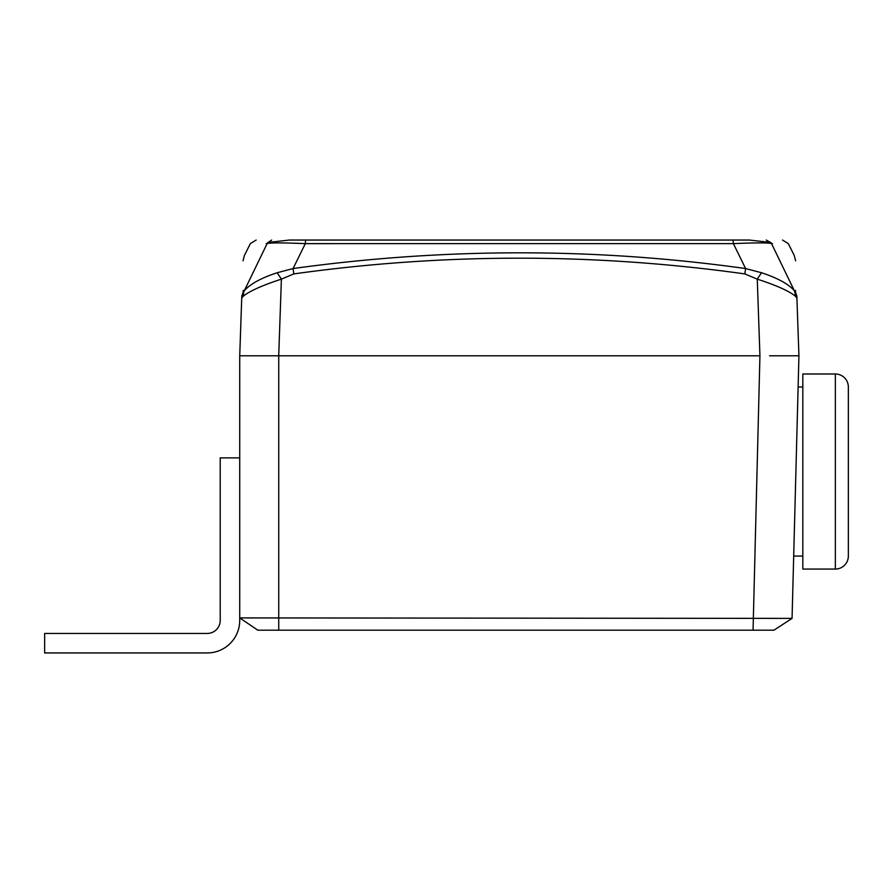 <?xml version="1.0" encoding="UTF-8"?>
<svg xmlns="http://www.w3.org/2000/svg" width="893" height="893" viewBox="0 0 893 893"><rect width="100%" height="100%" fill="white"/><g stroke="black" fill="none" stroke-linecap="round" stroke-linejoin="round"><path stroke-width="1.34" d="M243.186 290.426L243.119 292.591L244.325 290.716L267.096 243.644A6.508 6.497 -90 0 1 267.844 242.483L289.265 240.05L749.305 240.05L770.804 242.472A6.508 6.497 90 0 1 771.563 243.644L794.323 290.694L795.54 292.58L795.473 290.426M271.662 240.05L267.788 242.695M289.265 240.05L305.652 240.05L305.306 243.644L293.083 268.547C444.859 247.573 595.698 247.573 745.599 268.547L733.387 243.633L305.306 243.644C282.501 242.662 269.764 242.662 267.096 243.644L266.17 243.644M772.49 243.644L771.563 243.644C768.895 242.662 756.17 242.662 733.387 243.633L733.03 240.05L749.305 240.05M687.297 240.05L693.336 240.05M802.829 556.06L793.687 556.06L798.119 387.004L802.829 387.004M796.835 295.784L798.934 355.794L792.058 618.391L773.963 630.19L257.82 630.19L239.726 617.911L239.726 355.794L241.813 295.784M798.934 355.794L769.576 355.794M795.54 292.58A13.004 12.971 -2 0 1 796.913 297.949L795.116 295.951C788.53 290.794 775.905 285.191 757.264 279.129L761.495 272.733C777.502 278.002 788.452 283.985 794.323 290.694A13.004 10.738 -29.3 0 1 795.116 295.951M269.083 355.794L759.943 355.794L757.264 279.129L744.84 273.917L745.599 268.547L761.495 272.733M744.84 273.917C594.504 252.942 444.178 252.931 293.842 273.905L281.395 279.141C262.81 285.202 250.185 290.805 243.532 295.963L241.746 297.961A13.004 12.971 2 0 1 243.119 292.591M243.532 295.963A13.004 10.738 -150.7 0 1 244.325 290.716C250.207 283.985 261.147 278.002 277.154 272.756L281.395 279.141L278.716 355.794L239.726 355.794M716.253 240.05L707.044 240.05M277.154 272.756L293.083 268.547L293.842 273.905M770.871 242.695L766.216 240.05M239.726 457.875L220.214 457.875L220.214 620.445A13.004 13.004 0 0 1 207.209 633.45L44.65 633.45L44.65 652.95L207.209 652.95A32.516 32.516 0 0 0 239.726 620.445L239.726 617.911L792.058 618.391L773.963 630.19M759.932 355.794L753.056 630.19M257.82 630.19L239.726 617.923L239.726 620.445M44.65 652.95L112.931 652.95M158.441 652.95L207.209 652.95M220.214 620.445A13.004 13.004 0 0 1 207.209 633.45M835.346 374A13.004 13.004 0 0 1 848.35 387.004A13.004 13.004 0 0 0 835.346 374A13.004 13.004 0 0 1 848.35 387.004L848.35 406.505L848.35 387.004A13.004 13.004 0 0 0 835.346 374L802.829 374L802.829 569.064L835.346 569.064L835.346 374A13.004 13.004 0 0 1 848.35 387.004L848.35 556.06A13.004 13.004 0 0 1 835.346 569.064A13.004 13.004 0 0 0 848.35 556.06L848.35 536.559L848.35 556.06A13.004 13.004 0 0 1 835.346 569.064A13.004 13.004 0 0 0 848.35 556.06A13.004 13.004 0 0 1 835.346 569.064A13.004 13.004 0 0 0 848.35 556.06M278.739 355.794L278.739 630.19M782.502 240.05L788.318 243.633L794.245 255.465L795.618 260.834M243.041 260.834L244.403 255.465L250.33 243.633L256.146 240.05"/></g></svg>
